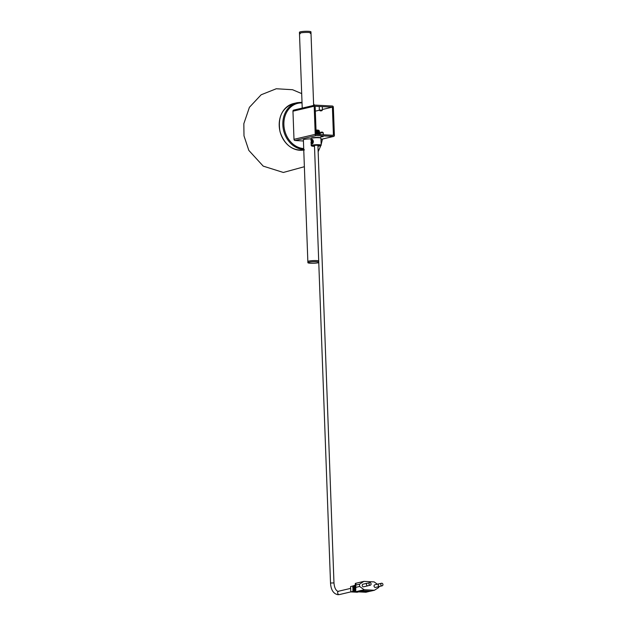 <?xml version="1.0" encoding="UTF-8"?>
<svg xmlns="http://www.w3.org/2000/svg" width="626" height="626" viewBox="0 0 626 626"><rect width="100%" height="100%" fill="white"/><g stroke="black" fill="none" stroke-linecap="round" stroke-linejoin="round"><path stroke-width="0.94" d="M303.43 140.991L294.995 140.514A1.15 0.947 -103.2 0 1 293.993 139.324L292.96 111.185A1.15 0.947 -103.2 0 1 293.876 110.098M316.216 135.545A1.15 0.947 -103.2 0 1 315.214 134.355L314.182 106.217A1.15 0.947 -103.2 0 1 315.097 105.121L332.359 106.013A1.15 0.947 -103.2 0 1 333.353 107.203L334.386 135.341A1.15 0.947 -103.2 0 1 333.47 136.429L316.216 135.545L294.995 140.514M316.177 134.402L315.144 106.264L332.398 107.148L333.431 135.286L316.177 134.402M303.391 139.989A5.814 0.767 -2.1 0 1 303.328 139.88A5.814 0.767 -2.1 0 1 310.965 138.878M321.169 136.844L323.141 136.632L321.169 136.844M315.324 111.154L319.424 110.192M322.413 109.495L332.398 107.148M300.261 33.757A5.759 0.759 -2.1 0 1 299.478 33.413A5.759 0.759 -2.1 0 1 305.206 32.442A5.759 0.759 -2.1 0 1 310.989 32.99A5.759 0.759 -2.1 0 1 310.238 33.389M303.383 139.77L307.851 261.558A5.759 0.759 -2.1 0 1 312.217 260.659A5.759 0.759 -2.1 0 1 318.704 260.815A5.759 0.759 -2.1 0 0 312.217 260.659A5.759 0.759 -2.1 0 0 307.851 261.558L307.89 262.701A5.759 0.759 -2.1 0 1 312.257 261.801A5.759 0.759 -2.1 0 1 318.744 261.958M318.767 262.646A5.759 0.759 -2.1 0 1 310.238 263.225A5.759 0.759 -2.1 0 1 307.89 262.701M310.989 32.99A5.759 0.759 -2.1 0 0 305.206 32.442A5.759 0.759 -2.1 0 0 299.478 33.413L299.439 32.27A5.759 0.759 -2.1 0 1 305.167 31.3A5.759 0.759 -2.1 0 1 310.95 31.848L313.649 105.434M311.967 142.978L312.53 140.858L311.865 140.349L311.302 142.47L311.967 142.978M310.981 142.603L311.834 139.387A2.301 1.275 92.9 0 1 312.038 139.363A2.301 1.275 92.9 0 1 312.757 139.841L312.382 143.299L311.818 143.55L312.382 143.299L310.981 142.603M312.038 139.363L312.836 139.841L313.352 141.374L313.117 143.08L312.131 143.98L313.031 143.072L312.757 139.841M312.311 142.525L311.302 142.47M312.538 141.218L311.255 141.155M313.227 140.905L313.313 141.366M320.817 136.804L323.079 136.679L320.817 136.804M321.897 136.797L321.091 136.656L321.889 136.57M323.337 134.77L323.251 132.798L320.215 132.908L320.262 134.613M322.453 132.117L320.958 132.172M320.168 110.865L321.67 110.779L320.168 110.865L319.362 110.121L322.421 110.035L322.304 106.631M379.872 586.335A1.346 1.103 -103.2 0 1 379.622 586.437L375.381 587.431A1.346 1.103 -103.2 0 1 374.771 584.817L379.012 583.815A1.346 1.103 -103.2 0 1 379.278 583.8M377.353 584.207L374.121 581.898L363.894 581.374L359.535 584.183L359.621 586.468L364.199 589.739L374.426 590.263L378.793 587.454L378.761 586.64M368.049 585.733A1.346 1.103 -103.2 0 1 367.798 585.826L363.557 586.82A1.346 1.103 -103.2 0 1 362.947 584.207L367.188 583.213A1.346 1.103 -103.2 0 1 367.454 583.189M379.622 586.437A1.346 1.103 -103.2 0 1 379.012 583.815M363.894 581.374L355.341 583.401L355.951 584.199L355.717 585.075L359.535 584.183M364.199 589.739L360.38 590.631L370.608 591.155L374.426 590.263M359.621 586.468L355.795 587.36L355.717 591.726L365.936 592.251L370.404 591.147M360.38 590.631L355.717 591.726M355.795 587.36L355.717 585.075M367.798 585.826A1.346 1.103 -103.2 0 1 367.188 583.213M381.563 583.26L379.02 583.855A1.307 1.072 76.8 0 0 379.614 586.398L382.165 585.803A1.307 1.072 -103.2 0 1 381.563 583.26A1.307 1.072 -103.2 0 1 382.165 585.803M355.646 591.68L355.161 588.221A30.705 4.038 -2.1 0 1 354.911 588.354L354.989 590.561A30.705 4.038 -2.1 0 1 354.715 590.694L354.637 588.487A30.705 4.038 -2.1 0 1 354.332 588.62L354.41 590.819A30.705 4.038 -2.1 0 1 354.089 590.952L354.003 588.745A30.705 4.038 -2.1 0 1 353.651 588.87L353.737 591.077A30.705 4.038 -2.1 0 1 353.361 591.202L353.275 588.996A30.705 4.038 -2.1 0 1 352.876 589.121L352.962 591.327A30.705 4.038 -2.1 0 1 350.787 591.899L357.18 592.227A30.705 4.038 -2.1 0 1 358.721 591.883M359.747 590.78L358.158 591.609L365.193 591.969L369.974 591.312M314.471 145.42L330.52 583.033L333.971 582.908C334.667 591.531 338.909 591.844 338.635 591.202A1.729 1.424 76.8 0 0 339.425 594.567L350.795 591.899L350.591 586.57A30.705 4.038 177.9 0 0 352.767 586.006L352.845 588.213A30.705 4.038 -2.1 0 0 353.244 588.088L353.166 585.881A30.705 4.038 -2.1 0 0 353.541 585.756L353.62 587.963A30.705 4.038 -2.1 0 0 353.972 587.83L353.893 585.623A30.705 4.038 -2.1 0 0 354.214 585.498L354.3 587.704A30.705 4.038 -2.1 0 0 354.598 587.571L354.519 585.365A30.705 4.038 -2.1 0 0 354.793 585.24L354.872 587.438A30.705 4.038 -2.1 0 0 355.122 587.305L355.341 583.401M370.342 585.193L367.791 585.787A1.307 1.072 -103.2 0 1 367.196 583.244L369.747 582.649A1.307 1.072 -103.2 0 1 370.342 585.193A1.307 1.072 -103.2 0 1 369.747 582.649M353.166 586.03L352.767 586.006M354.989 590.561L355.466 590.584M354.715 590.694L355.521 590.733M354.41 590.819L355.552 590.881M354.089 590.952L355.584 591.03M353.737 591.077L355.607 591.171M353.361 591.202L355.623 591.32M353.283 589.144L352.876 589.121M352.962 591.327L355.631 591.468M366.914 590.967L365.161 591.21L365.193 591.969M360.286 590.561L359.84 591.046L360.553 590.639M366.68 590.96L359.84 591.046M360.341 590.889L365.091 591.132L360.341 590.889M366.476 590.944L360.756 590.654M365.944 591.022L360.404 590.858L365.944 591.022M316.153 133.87L319.002 134.16M316.13 133.103L319.182 133.315M316.099 132.344L319.119 132.446L318.423 132.735M316.067 131.585L318.916 131.875M316.044 130.826L319.096 131.037M316.044 130.92L318.368 131.217M316.161 133.964L318.47 134.089M316.13 133.197L319.15 133.299L319.589 133.847M316.099 132.438L318.415 132.563M319.19 132.602L318.634 132.798M316.075 131.679L319.111 131.898M316.052 131.1L318.579 131.28M316.013 130.059A3.067 0.407 -2.1 0 1 318.689 130.302L319.268 130.834L316.036 130.631M316.161 134.144L319.158 134.551M316.138 133.385L319.573 133.518M319.526 133.682L318.47 133.901M316.107 132.626L319.495 132.923M316.083 131.867L319.534 132.321M319.471 132.164L318.407 132.376M316.169 134.332L319.651 134.582M316.146 133.573L319.643 133.776M316.114 132.814L319.542 132.939L318.97 133.252M316.091 132.055L319.589 132.258M316.06 131.296L319.487 131.421L319.111 131.804M319.103 131.695L318.391 131.804M318.368 131.17L319.268 130.834M313.063 142.517L313.188 140.85M311.576 145.936L311.263 145.647A4.992 0.657 -2.1 0 1 311.208 145.561A4.992 0.657 -2.1 0 1 312.045 145.162A4.992 0.657 -2.1 0 1 317.625 144.692A4.992 0.657 -2.1 0 1 321.185 145.193A4.992 0.657 -2.1 0 1 321.146 145.279L320.848 145.592A4.679 0.618 177.9 0 0 317.844 145.044A4.679 0.618 177.9 0 0 312.311 145.482A4.679 0.618 177.9 0 0 311.576 145.936A4.679 0.618 177.9 0 0 314.502 146.32M312.601 143.651L311.521 143.886L311.247 143.19M321.185 145.193L320.927 138.197A4.992 0.657 177.9 0 0 320.88 138.111A4.992 0.657 177.9 0 0 317.053 137.697A4.992 0.657 177.9 0 0 311.787 138.166A4.992 0.657 177.9 0 0 310.997 138.471A4.992 0.657 177.9 0 0 310.958 138.565L311.02 140.373M312.28 143.87L311.521 143.886M317.938 145.584L318.775 145.388M313.634 145.576L314.479 145.709M317.953 146.187A4.679 0.618 177.9 0 0 320.848 145.592M314.495 146.069A2.997 0.391 -2.1 0 1 313.243 145.741A2.997 0.391 -2.1 0 1 313.72 145.553A2.997 0.391 -2.1 0 1 316.873 145.271A2.997 0.391 -2.1 0 1 319.174 145.522A2.997 0.391 -2.1 0 1 317.945 145.936M310.997 138.471L311.286 138.166A4.679 0.618 -2.1 0 1 312.03 137.876A4.679 0.618 -2.1 0 1 316.967 137.438A4.679 0.618 -2.1 0 1 320.567 137.822L320.88 138.111M293.993 139.324L315.214 134.355M292.96 111.185L314.182 106.217M320.974 139.363L333.47 136.429M302.029 102.93A23.029 18.96 76.8 0 0 283.891 124.762A23.029 18.96 76.8 0 0 303.704 148.558M303.735 149.434A23.796 19.586 -103.2 0 1 283.085 127.727A23.796 19.586 -103.2 0 1 297.209 102.68L293.602 103.525A23.796 19.586 76.8 0 0 279.861 130.74A23.796 19.586 76.8 0 0 303.759 150.013M293.657 110.113L314.878 105.145M320.974 139.395L333.689 136.413M299.478 33.413L302.225 108.11M302.006 102.281L297.209 102.68M293.602 103.525C282.036 107.813 277.521 117.273 280.072 131.89C284.666 145.248 292.796 151.242 304.463 149.864M322.484 139.035L321.161 144.543M320.802 145.631L318.157 151.75M304.369 166.712L283.335 172.463L263.21 166.125L248.819 150.396L243.991 135.865L243.835 123.698L249.414 107.312L261.144 94.784L276.269 88.759L292.545 89.721L301.685 93.595M313.595 103.947L314.557 105.215M320.942 132.133L320.215 132.908M322.468 132.078L323.251 132.798M319.362 110.121L319.229 106.49M321.686 110.81L322.421 110.035M333.971 582.908L317.922 145.295M330.52 583.033C330.943 589.903 333.415 593.792 337.93 594.7L339.425 594.567M350.654 588.385L338.635 591.202M319.604 134.277L319.19 134.066M319.55 132.759L319.135 132.548M319.518 132L319.103 131.789M319.166 133.322L319.557 133.088M311.208 145.561L311.114 142.971M318.423 132.79L318.407 132.329M318.36 131.077L318.344 130.646"/></g></svg>
